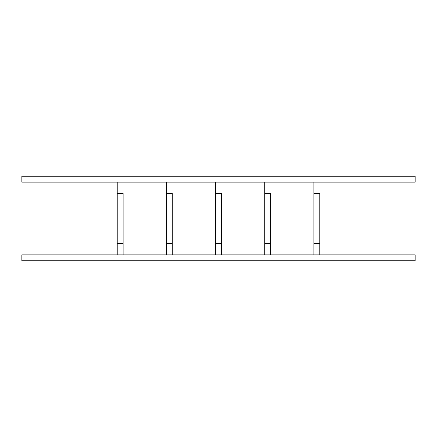 <?xml version="1.0" encoding="UTF-8"?>
<svg xmlns="http://www.w3.org/2000/svg" width="437" height="437" viewBox="0 0 437 437"><rect width="100%" height="100%" fill="white"/><g stroke="black" fill="none" stroke-linecap="round" stroke-linejoin="round"><path stroke-width="0.66" d="M21.85 176.22L415.15 176.22L415.15 182.12L21.85 182.12L21.85 176.22M21.85 254.88L415.15 254.88L415.15 260.78L21.85 260.78L21.85 254.88M221.45 193.411L215.55 193.411L215.55 182.12L215.55 254.88L215.55 243.589L221.45 243.589L221.45 193.411M123.125 193.411L117.225 193.411L117.225 182.12L117.225 254.88L117.225 243.589L123.125 243.589L123.125 193.411M172.287 193.411L166.388 193.411L166.388 182.12L166.388 254.88L166.388 243.589L172.287 243.589L172.287 193.411M270.612 193.411L264.713 193.411L264.713 182.12L264.713 254.88L264.713 243.589L270.612 243.589L270.612 193.411M319.775 193.411L313.875 193.411L313.875 182.12L313.875 254.88L313.875 243.589L319.775 243.589L319.775 193.411M221.45 243.589L221.45 254.88L221.45 243.589M123.125 243.589L123.125 254.88L123.125 243.589M172.287 243.589L172.287 254.88L172.287 243.589M270.612 243.589L270.612 254.88L270.612 243.589M319.775 243.589L319.775 254.88L319.775 243.589"/></g></svg>
